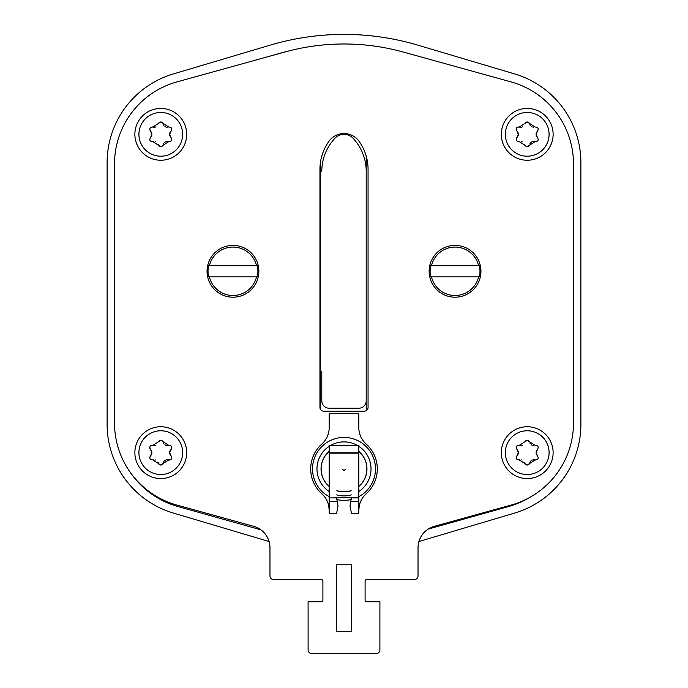 <?xml version="1.0" encoding="UTF-8"?>
<svg xmlns="http://www.w3.org/2000/svg" width="688" height="688" viewBox="0 0 688 688"><rect width="100%" height="100%" fill="white"/><g stroke="black" fill="none" stroke-linecap="round" stroke-linejoin="round"><path stroke-width="1.03" d="M269.971 575.873L269.971 547.743A22.205 22.205 0 0 0 269.085 541.516L173.281 513.033A92.536 92.536 0 0 1 107.113 424.341L107.113 162.643A92.536 92.536 0 0 1 173.281 73.951L270.16 45.141A259.092 259.092 0 0 1 417.84 45.141L514.719 73.951A92.536 92.536 0 0 1 580.887 162.643L580.887 424.341A92.536 92.536 0 0 1 514.719 513.033L418.915 541.516A22.205 22.205 0 0 0 418.029 547.743L418.029 575.873A3.698 3.698 0 0 1 414.322 579.571L366.575 579.571A1.479 1.479 0 0 0 365.096 581.05L365.096 600.297A1.479 1.479 0 0 0 366.575 601.785L379.905 601.785L379.905 649.902A3.698 3.698 0 0 1 376.198 653.6L311.802 653.6A3.698 3.698 0 0 1 308.095 649.902L308.095 601.785L321.425 601.785A1.479 1.479 0 0 0 322.904 600.297L322.904 581.05A1.479 1.479 0 0 0 321.425 579.571L273.678 579.571A3.698 3.698 0 0 1 269.971 575.873L269.971 547.743A22.205 22.205 0 0 0 253.691 526.337L176.928 505.078A85.131 85.131 0 0 1 114.518 423.034L114.518 163.942A85.131 85.131 0 0 1 176.928 81.906L284.729 52.047A222.078 222.078 0 0 1 403.271 52.047L511.072 81.906A85.131 85.131 0 0 1 573.482 163.942L573.482 423.034A85.131 85.131 0 0 1 511.072 505.078L434.309 526.337A22.205 22.205 0 0 0 418.029 547.743M321.795 371.219L321.795 400.829A7.405 7.405 0 0 0 329.191 408.233L358.809 408.233A7.405 7.405 0 0 0 366.205 400.829L366.205 171.346A48.117 48.117 0 0 0 355.197 140.713L353.701 138.907A12.582 12.582 0 0 0 334.299 138.907L332.803 140.713A48.117 48.117 0 0 0 321.795 171.346M260.872 529.812L177.753 506.48A85.131 85.131 0 0 1 132.105 474.858M259.496 59.039L281.237 52.933A229.482 229.482 0 0 1 289.915 50.68M529.287 497.682A85.131 85.131 0 0 1 508.767 506.48L428.142 529.115M366.205 156.099A22.945 22.945 0 0 1 366.205 156.546L366.205 410.667M351 134.943A22.945 22.945 0 0 0 342.899 133.601M320.316 409.076L320.316 163.374M319.937 407.459L319.937 169.334A48.117 48.117 0 0 1 328.967 141.281A18.507 18.507 0 0 1 359.033 141.281A48.117 48.117 0 0 1 368.063 169.334L368.063 407.459A3.698 3.698 0 0 1 364.356 411.166L323.644 411.166A3.698 3.698 0 0 1 319.937 407.459M336.595 564.771L351.405 564.771L351.405 631.395L336.595 631.395L336.595 564.771M308.095 601.785L308.095 649.902M321.425 601.785A1.479 1.479 0 0 0 322.904 600.297M322.904 581.05A1.479 1.479 0 0 0 321.425 579.571M365.096 581.05A1.479 1.479 0 0 1 366.575 579.571L414.322 579.571M365.096 600.297A1.479 1.479 0 0 0 366.575 601.785M311.802 653.6L376.198 653.6M480.946 271.287A25.912 25.912 0 0 0 455.043 245.375A25.912 25.912 0 0 0 429.131 271.287A25.912 25.912 0 0 0 455.043 297.19A25.912 25.912 0 0 0 480.946 271.287M479.347 265.697L478.607 265.697L479.347 265.697A24.94 24.94 0 0 1 479.347 276.877L478.607 276.877L479.347 276.877M430.74 276.877L431.471 276.877L430.74 276.877A24.94 24.94 0 0 1 430.74 265.697L431.471 265.697L430.74 265.697M431.471 265.697A24.226 24.226 0 0 1 478.607 265.697L431.471 265.697M478.607 276.877A24.226 24.226 0 0 1 431.471 276.877L478.607 276.877M258.869 271.287A25.912 25.912 0 0 0 232.957 245.375A25.912 25.912 0 0 0 207.054 271.287A25.912 25.912 0 0 0 232.957 297.19A25.912 25.912 0 0 0 258.869 271.287M257.26 265.697L256.529 265.697L257.26 265.697A24.94 24.94 0 0 1 257.26 276.877L256.529 276.877L257.26 276.877M208.653 276.877L209.393 276.877L208.653 276.877A24.94 24.94 0 0 1 208.653 265.697L209.393 265.697L208.653 265.697M209.393 265.697A24.226 24.226 0 0 1 256.529 265.697L209.393 265.697M256.529 276.877A24.226 24.226 0 0 1 209.393 276.877L256.529 276.877M160.786 156.21A21.87 21.87 0 0 1 138.916 134.435A21.87 21.87 0 0 1 160.786 112.462A21.87 21.87 0 0 1 182.655 134.237A21.87 21.87 0 0 1 160.975 156.202A21.87 21.87 0 0 1 160.786 156.21M160.786 160.244A25.912 25.912 0 0 1 134.874 134.332A25.912 25.912 0 0 1 160.786 108.429A25.912 25.912 0 0 1 186.697 134.332A25.912 25.912 0 0 1 160.786 160.244A25.912 25.912 0 0 1 134.874 134.332A25.912 25.912 0 0 1 160.786 108.429M170.572 136.998A4.369 4.369 0 0 0 171.071 137.54L169.669 134.332L171.071 131.133C172.421 128.527 171.63 127.168 168.706 127.031L160.786 121.939L152.865 127.031C149.993 127.108 149.21 128.475 150.5 131.133L151.902 134.332L150.5 137.54A4.369 4.369 0 0 0 151.119 136.826M171.071 137.54C172.421 140.146 171.63 141.504 168.706 141.642A4.369 4.369 0 0 0 167.975 141.479M153.329 141.522A4.369 4.369 0 0 0 152.865 141.642L160.786 146.733L168.706 141.642A2.425 2.425 0 0 0 169.351 141.745M152.865 141.642C149.941 141.504 149.15 140.137 150.5 137.54A2.425 2.425 0 0 0 150.079 138.047M158.653 123.204A2.425 2.425 0 0 1 158.997 122.722M159.513 122.301A2.425 2.425 0 0 1 160.115 122.034M161.396 122.017A2.425 2.425 0 0 1 161.998 122.258M162.531 122.679A2.425 2.425 0 0 1 162.901 123.178M163.409 124.614A4.369 4.369 0 0 0 163.813 125.336M164.879 126.42A4.369 4.369 0 0 0 165.645 126.859M166.41 127.108A4.369 4.369 0 0 0 167.193 127.22M171.493 130.617A2.425 2.425 0 0 1 171.071 131.133A4.369 4.369 0 0 0 170.572 131.675M170.177 132.285A4.369 4.369 0 0 0 169.936 132.827M169.893 132.947A4.369 4.369 0 0 0 169.721 133.635M169.669 134.332A4.369 4.369 0 0 0 169.704 134.865M169.721 135.029A4.369 4.369 0 0 0 169.85 135.596M169.893 135.725A4.369 4.369 0 0 0 170.177 136.387M167.253 141.444A4.369 4.369 0 0 0 166.565 141.522M165.928 141.702A4.369 4.369 0 0 0 165.249 142.012M164.673 142.407A4.369 4.369 0 0 0 164.208 142.846M163.778 143.379A4.369 4.369 0 0 0 163.409 144.059M162.901 145.495A2.425 2.425 0 0 1 162.54 145.976M162.033 146.389A2.425 2.425 0 0 1 161.439 146.647M160.175 146.656A2.425 2.425 0 0 1 159.573 146.415M159.04 145.994A2.425 2.425 0 0 1 158.67 145.495M158.421 144.841A4.369 4.369 0 0 0 158.274 144.334M155.66 141.711A4.369 4.369 0 0 0 155.204 141.573M151.558 136.026A4.369 4.369 0 0 0 151.816 135.183M151.807 133.446A4.369 4.369 0 0 0 151.532 132.586M151.093 131.804A4.369 4.369 0 0 0 150.5 131.133M150.079 128.088A2.425 2.425 0 0 1 150.5 127.564M152.272 126.927A2.425 2.425 0 0 1 152.865 127.031A4.369 4.369 0 0 0 154.447 127.22M149.812 129.998A2.425 2.425 0 0 1 149.717 129.353M154.963 127.151A4.369 4.369 0 0 0 155.411 127.048M155.479 127.022A4.369 4.369 0 0 0 155.97 126.833M527.214 156.21A21.87 21.87 0 0 1 505.345 134.435A21.87 21.87 0 0 1 527.214 112.462A21.87 21.87 0 0 1 549.084 134.237A21.87 21.87 0 0 1 527.404 156.202A21.87 21.87 0 0 1 527.214 156.21M527.214 160.244A25.912 25.912 0 0 1 501.303 134.332A25.912 25.912 0 0 1 527.214 108.429A25.912 25.912 0 0 1 553.126 134.332A25.912 25.912 0 0 1 527.214 160.244A25.912 25.912 0 0 1 501.303 134.332A25.912 25.912 0 0 1 527.214 108.429M537.001 136.998A4.369 4.369 0 0 0 537.5 137.54L536.098 134.332L537.5 131.133C538.85 128.527 538.059 127.168 535.135 127.031L527.214 121.939L519.294 127.031C516.43 127.108 515.639 128.475 516.929 131.133L518.331 134.332L516.929 137.54A4.369 4.369 0 0 0 517.548 136.826M537.5 137.54C538.85 140.146 538.059 141.504 535.135 141.642A4.369 4.369 0 0 0 534.404 141.479M519.758 141.522A4.369 4.369 0 0 0 519.294 141.642L527.214 146.733L535.135 141.642A2.425 2.425 0 0 0 535.789 141.745M519.294 141.642C516.37 141.504 515.579 140.137 516.929 137.54A2.425 2.425 0 0 0 516.507 138.047M525.082 123.204A2.425 2.425 0 0 1 525.426 122.722M525.942 122.301A2.425 2.425 0 0 1 526.544 122.034M527.825 122.017A2.425 2.425 0 0 1 528.427 122.258M528.96 122.679A2.425 2.425 0 0 1 529.33 123.178M529.837 124.614A4.369 4.369 0 0 0 530.242 125.336M531.308 126.42A4.369 4.369 0 0 0 532.082 126.859M532.839 127.108A4.369 4.369 0 0 0 533.621 127.22M537.921 130.617A2.425 2.425 0 0 1 537.5 131.133A4.369 4.369 0 0 0 537.001 131.675M536.606 132.285A4.369 4.369 0 0 0 536.365 132.827M536.322 132.947A4.369 4.369 0 0 0 536.158 133.635M536.098 134.332A4.369 4.369 0 0 0 536.133 134.865M536.158 135.029A4.369 4.369 0 0 0 536.287 135.596M536.322 135.725A4.369 4.369 0 0 0 536.606 136.387M533.69 141.444A4.369 4.369 0 0 0 532.994 141.522M532.357 141.702A4.369 4.369 0 0 0 531.678 142.012M531.11 142.407A4.369 4.369 0 0 0 530.637 142.846M530.207 143.379A4.369 4.369 0 0 0 529.837 144.059M529.33 145.495A2.425 2.425 0 0 1 528.977 145.976M528.461 146.389A2.425 2.425 0 0 1 527.868 146.647M526.604 146.656A2.425 2.425 0 0 1 526.01 146.415M525.469 145.994A2.425 2.425 0 0 1 525.099 145.495M524.849 144.841A4.369 4.369 0 0 0 524.703 144.334M522.089 141.711A4.369 4.369 0 0 0 521.633 141.573M517.995 136.026A4.369 4.369 0 0 0 518.253 135.183M518.236 133.446A4.369 4.369 0 0 0 517.969 132.586M517.522 131.804A4.369 4.369 0 0 0 516.929 131.133M516.507 128.088A2.425 2.425 0 0 1 516.929 127.564M518.7 126.927A2.425 2.425 0 0 1 519.294 127.031A4.369 4.369 0 0 0 520.876 127.22M516.241 129.998A2.425 2.425 0 0 1 516.155 129.353M521.392 127.151A4.369 4.369 0 0 0 521.839 127.048M521.908 127.022A4.369 4.369 0 0 0 522.398 126.833M527.214 474.522A21.87 21.87 0 0 1 505.345 452.747A21.87 21.87 0 0 1 527.214 430.774A21.87 21.87 0 0 1 549.084 452.549A21.87 21.87 0 0 1 527.214 474.522M527.214 478.556A25.912 25.912 0 0 1 501.303 452.652A25.912 25.912 0 0 1 527.214 426.741A25.912 25.912 0 0 1 553.126 452.652A25.912 25.912 0 0 1 527.214 478.556A25.912 25.912 0 0 1 501.303 452.652A25.912 25.912 0 0 1 527.214 426.741M537.001 455.31A4.369 4.369 0 0 0 537.5 455.852L536.098 452.652L537.5 449.445C538.85 446.839 538.059 445.48 535.135 445.342L527.214 440.251L519.294 445.342C516.43 445.428 515.639 446.787 516.929 449.445L518.331 452.652L516.929 455.852A4.369 4.369 0 0 0 517.548 455.138M537.5 455.852C538.85 458.457 538.059 459.825 535.135 459.954A4.369 4.369 0 0 0 534.404 459.79M519.758 459.833A4.369 4.369 0 0 0 519.294 459.954L527.214 465.045L535.135 459.954A2.425 2.425 0 0 0 535.789 460.057M519.294 459.954C516.37 459.816 515.579 458.457 516.929 455.852A2.425 2.425 0 0 0 516.507 456.368M525.082 441.515A2.425 2.425 0 0 1 525.426 441.034M525.942 440.612A2.425 2.425 0 0 1 526.544 440.346M527.825 440.329A2.425 2.425 0 0 1 528.427 440.569M528.96 440.991A2.425 2.425 0 0 1 529.33 441.49M529.837 442.926A4.369 4.369 0 0 0 530.242 443.648M531.308 444.732A4.369 4.369 0 0 0 532.082 445.17M532.839 445.428A4.369 4.369 0 0 0 533.621 445.532M537.921 448.937A2.425 2.425 0 0 1 537.5 449.445A4.369 4.369 0 0 0 537.001 449.986M536.606 450.597A4.369 4.369 0 0 0 536.365 451.139M536.322 451.259A4.369 4.369 0 0 0 536.158 451.947M536.098 452.652A4.369 4.369 0 0 0 536.133 453.177M536.158 453.349A4.369 4.369 0 0 0 536.287 453.908M536.322 454.037A4.369 4.369 0 0 0 536.606 454.699M533.69 459.756A4.369 4.369 0 0 0 532.994 459.842M532.357 460.014A4.369 4.369 0 0 0 531.678 460.332M531.11 460.719A4.369 4.369 0 0 0 530.637 461.158M530.207 461.691A4.369 4.369 0 0 0 529.837 462.37M529.33 463.807A2.425 2.425 0 0 1 528.977 464.297M528.461 464.701A2.425 2.425 0 0 1 527.868 464.959M526.604 464.968A2.425 2.425 0 0 1 526.01 464.727M525.469 464.305A2.425 2.425 0 0 1 525.099 463.807M524.849 463.162A4.369 4.369 0 0 0 524.703 462.646M522.089 460.023A4.369 4.369 0 0 0 521.633 459.885M517.995 454.338A4.369 4.369 0 0 0 518.253 453.495M518.236 451.758A4.369 4.369 0 0 0 517.969 450.898M517.522 450.115A4.369 4.369 0 0 0 516.929 449.445M516.507 446.4A2.425 2.425 0 0 1 516.929 445.884M518.7 445.239A2.425 2.425 0 0 1 519.294 445.342A4.369 4.369 0 0 0 520.876 445.532M516.241 448.309A2.425 2.425 0 0 1 516.155 447.664M521.392 445.463A4.369 4.369 0 0 0 521.839 445.36M521.908 445.334A4.369 4.369 0 0 0 522.398 445.153M160.786 474.522A21.87 21.87 0 0 1 138.916 452.747A21.87 21.87 0 0 1 160.786 430.774A21.87 21.87 0 0 1 182.655 452.549A21.87 21.87 0 0 1 160.786 474.522M160.786 478.556A25.912 25.912 0 0 1 134.874 452.652A25.912 25.912 0 0 1 160.786 426.741A25.912 25.912 0 0 1 186.697 452.652A25.912 25.912 0 0 1 160.786 478.556A25.912 25.912 0 0 1 134.874 452.652A25.912 25.912 0 0 1 160.786 426.741M170.572 455.31A4.369 4.369 0 0 0 171.071 455.852L169.669 452.652L171.071 449.445C172.421 446.839 171.63 445.48 168.706 445.342L160.786 440.251L152.865 445.342C149.993 445.428 149.21 446.787 150.5 449.445L151.902 452.652L150.5 455.852A4.369 4.369 0 0 0 151.119 455.138M171.071 455.852C172.421 458.457 171.63 459.825 168.706 459.954A4.369 4.369 0 0 0 167.975 459.79M153.329 459.833A4.369 4.369 0 0 0 152.865 459.954L160.786 465.045L168.706 459.954A2.425 2.425 0 0 0 169.351 460.057M152.865 459.954C149.941 459.816 149.15 458.457 150.5 455.852A2.425 2.425 0 0 0 150.079 456.368M158.653 441.515A2.425 2.425 0 0 1 158.997 441.034M159.513 440.612A2.425 2.425 0 0 1 160.115 440.346M161.396 440.329A2.425 2.425 0 0 1 161.998 440.569M162.531 440.991A2.425 2.425 0 0 1 162.901 441.49M163.409 442.926A4.369 4.369 0 0 0 163.813 443.648M164.879 444.732A4.369 4.369 0 0 0 165.645 445.17M166.41 445.428A4.369 4.369 0 0 0 167.193 445.532M171.493 448.937A2.425 2.425 0 0 1 171.071 449.445A4.369 4.369 0 0 0 170.572 449.986M170.177 450.597A4.369 4.369 0 0 0 169.936 451.139M169.893 451.259A4.369 4.369 0 0 0 169.721 451.947M169.669 452.652A4.369 4.369 0 0 0 169.704 453.177M169.721 453.349A4.369 4.369 0 0 0 169.85 453.908M169.893 454.037A4.369 4.369 0 0 0 170.177 454.699M167.253 459.756A4.369 4.369 0 0 0 166.565 459.842M165.928 460.014A4.369 4.369 0 0 0 165.249 460.332M164.673 460.719A4.369 4.369 0 0 0 164.208 461.158M163.778 461.691A4.369 4.369 0 0 0 163.409 462.37M162.901 463.807A2.425 2.425 0 0 1 162.54 464.297M162.033 464.701A2.425 2.425 0 0 1 161.439 464.959M160.175 464.968A2.425 2.425 0 0 1 159.573 464.727M159.04 464.305A2.425 2.425 0 0 1 158.67 463.807M158.421 463.162A4.369 4.369 0 0 0 158.274 462.646M155.66 460.023A4.369 4.369 0 0 0 155.204 459.885M151.558 454.338A4.369 4.369 0 0 0 151.816 453.495M151.807 451.758A4.369 4.369 0 0 0 151.532 450.898M151.093 450.115A4.369 4.369 0 0 0 150.5 449.445M150.079 446.4A2.425 2.425 0 0 1 150.5 445.884M152.272 445.239A2.425 2.425 0 0 1 152.865 445.342A4.369 4.369 0 0 0 154.447 445.532M149.812 448.309A2.425 2.425 0 0 1 149.717 447.664M154.963 445.463A4.369 4.369 0 0 0 155.411 445.36M155.479 445.334A4.369 4.369 0 0 0 155.97 445.153M329.191 496.667A31.459 31.459 0 0 1 344 437.439A31.459 31.459 0 0 1 358.809 496.667M351.224 499.522A31.459 31.459 0 0 1 336.776 499.522M342.83 469.465A1.299 1.299 0 0 0 345.17 469.465M366.945 468.906A22.945 22.945 0 0 0 358.809 451.371A22.945 22.945 0 0 1 358.809 486.442A22.945 22.945 0 0 0 366.945 468.906M329.191 451.371A22.945 22.945 0 0 0 329.191 486.442A22.945 22.945 0 0 1 329.191 451.371M336.879 490.716A22.945 22.945 0 0 0 351.121 490.716A22.945 22.945 0 0 1 336.879 490.716M329.191 510.29L328.761 505.921A22.205 22.205 0 0 0 321.795 493.735A33.308 33.308 0 0 1 321.795 444.078A22.205 22.205 0 0 0 329.191 427.523L329.191 413.385L358.809 413.385L358.809 427.523A22.205 22.205 0 0 0 366.205 444.078A33.308 33.308 0 0 1 366.205 493.735A22.205 22.205 0 0 0 359.239 505.921L358.809 510.29M329.191 505.921L329.191 510.771M329.191 501.595L329.191 513.317L336.595 513.317L338.023 505.921L336.613 497.914L329.191 497.914L329.191 501.595L337.283 501.595M351.405 512.87L349.977 505.955L351.396 497.605L329.191 497.914M358.809 510.771L358.809 505.921M351.405 513.317L358.809 513.317L358.809 445.351L329.191 445.351L329.191 497.605M358.809 497.914L351.387 497.914L358.809 497.605M358.809 491.507A27.021 27.021 0 0 0 358.809 446.306M357.235 445.351A27.021 27.021 0 0 0 330.765 445.351M329.191 446.306A27.021 27.021 0 0 0 329.191 491.507M336.664 494.904A27.021 27.021 0 0 0 351.336 494.904M329.191 451.483A22.859 22.859 0 0 0 329.191 486.321M336.879 490.63A22.859 22.859 0 0 0 351.121 490.63M358.809 486.321A22.859 22.859 0 0 0 358.809 451.483M358.809 453.168L329.191 453.168M350.717 501.595L358.809 501.595M329.191 452.781L358.809 452.781"/></g></svg>
